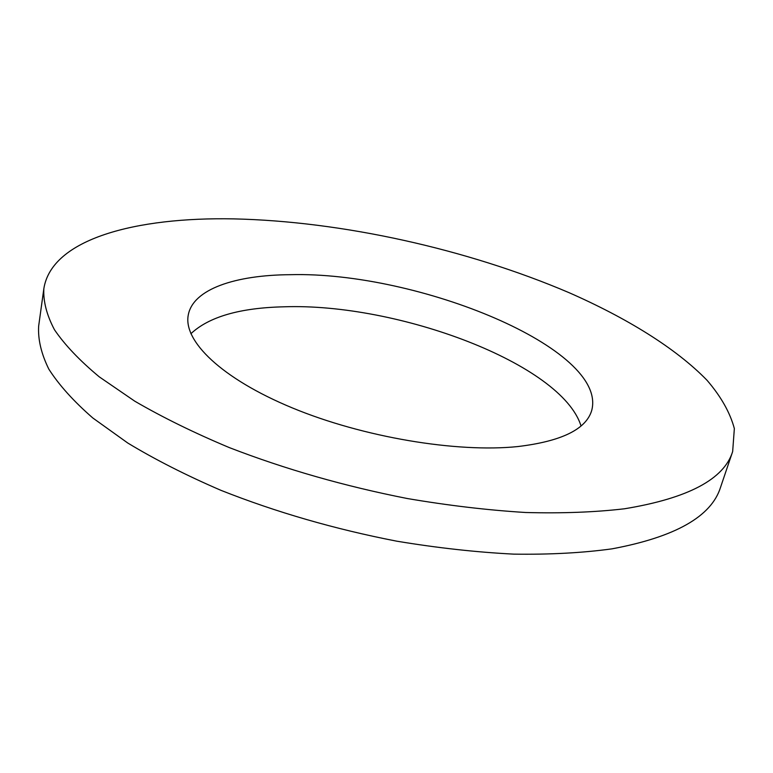 <?xml version="1.0" encoding="UTF-8"?>
<svg xmlns="http://www.w3.org/2000/svg" width="773" height="773" viewBox="0 0 773 773"><rect width="100%" height="100%" fill="white"/><g stroke="black" fill="none" stroke-linecap="round" stroke-linejoin="round"><path stroke-width="1.16" d="M190.883 333.733C208.884 316.804 239.91 307.828 283.962 306.804C397.747 302.765 561.797 363.793 581.016 425.952M732.659 451.538L720.542 487.319C711.45 516.528 675.254 537.042 611.936 548.859C582.513 552.898 549.796 554.656 513.755 554.135C476.245 552.222 437.209 547.902 396.646 541.158C334.593 529.109 276.029 512.17 220.952 490.333C186.235 475.366 155.18 459.606 127.787 443.035L92.799 417.971C73.58 401.216 58.932 384.935 48.825 369.127C41.269 353.783 37.877 339.444 38.65 326.129L43.839 288.706C51.636 238.76 136.27 216.933 233.881 218.885C341.917 221.3 466.94 249.061 569.044 292.667C626.652 317.993 675.853 348.169 707.063 380.316C720.977 396.501 730.07 412.589 734.35 428.561L732.659 451.538C724.108 479.25 688.047 498.324 624.497 508.779C594.93 512.238 561.971 513.475 525.64 512.499C487.773 510.17 448.34 505.513 407.323 498.527C344.545 486.188 285.218 469.211 229.368 447.615C194.158 432.861 162.639 417.391 134.821 401.216L99.263 376.847C79.725 360.614 64.787 344.913 54.458 329.723C46.709 315.026 43.172 301.354 43.839 288.706M290.522 274.686C417.7 271.313 608.167 348.729 591.712 410.463C586.127 429.276 561.517 441.306 517.871 446.552C456.882 452.939 362.914 437.209 292.213 407.864C221.349 378.519 183.143 340.951 188.254 315.084C192.921 289.092 235.417 275.004 290.522 274.686"/></g></svg>

